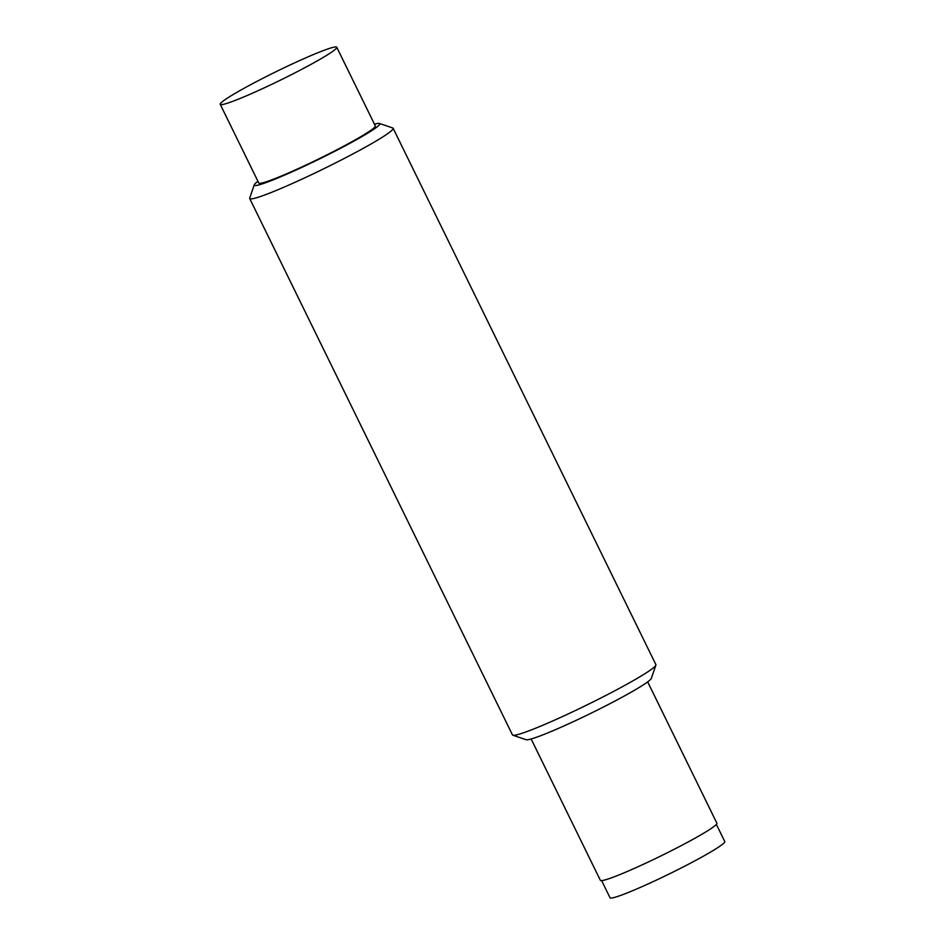 <?xml version="1.0" encoding="UTF-8"?>
<svg xmlns="http://www.w3.org/2000/svg" width="945" height="945" viewBox="0 0 945 945"><rect width="100%" height="100%" fill="white"/><g stroke="black" fill="none" stroke-linecap="round" stroke-linejoin="round"><path stroke-width="1.42" d="M249.704 198.533L512.473 734.915A79.852 5.847 -26.1 0 0 512.863 735.21L526.152 739.722A69.871 5.115 -26.1 0 0 585.179 716.062A69.871 5.115 -26.1 0 0 649.876 680.116A69.871 5.115 -26.1 0 0 651.306 678.415L655.889 665.138A79.852 5.847 -26.1 0 0 655.901 664.654L393.132 128.272A79.852 5.847 153.9 0 1 323.993 168.659A79.852 5.847 153.9 0 1 249.704 198.533A79.852 5.847 153.9 0 1 249.704 198.048L254.288 184.783A69.871 5.115 153.9 0 1 255.729 183.07A69.871 5.115 153.9 0 1 257.938 181.298M716.369 824.406L724.768 841.546A63.882 4.678 153.9 0 1 723.457 843.483A63.882 4.678 153.9 0 1 662.197 877.362A63.882 4.678 153.9 0 1 610.033 897.75L601.634 880.622M647.668 681.888L716.901 823.225A64.886 4.749 153.9 0 1 715.578 825.198A64.886 4.749 153.9 0 1 653.361 859.596A64.886 4.749 153.9 0 1 600.37 880.315L531.137 738.978M374.468 124.22A69.871 5.115 153.9 0 1 379.453 123.464A69.871 5.115 153.9 0 1 319.292 159.055A69.871 5.115 153.9 0 1 254.288 184.783M220.232 104.34L258.776 183.011A64.886 4.749 -26.1 0 0 311.755 162.304A64.886 4.749 -26.1 0 0 373.972 127.894A64.886 4.749 -26.1 0 0 375.307 125.921L336.763 47.25A64.886 4.749 -26.1 0 0 283.772 67.957A64.886 4.749 -26.1 0 0 221.567 102.355A64.886 4.749 -26.1 0 0 220.232 104.34A64.886 4.749 -26.1 0 0 280.582 80.065A64.886 4.749 -26.1 0 0 336.763 47.25M379.453 123.464L392.742 127.977A79.852 5.847 153.9 0 1 393.132 128.272M512.863 735.21A79.852 5.847 -26.1 0 0 580.324 708.171A79.852 5.847 -26.1 0 0 654.259 667.087A79.852 5.847 -26.1 0 0 655.889 665.138"/></g></svg>
